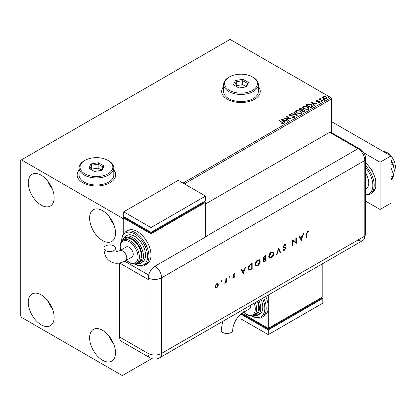<?xml version="1.0" encoding="UTF-8"?>
<svg xmlns="http://www.w3.org/2000/svg" width="415" height="415" viewBox="0 0 415 415"><rect width="100%" height="100%" fill="white"/><g stroke="black" fill="none" stroke-linecap="round" stroke-linejoin="round"><path stroke-width="0.62" d="M79.073 169.974A19.287 11.132 0 0 0 77.149 174.824A19.287 11.132 0 0 0 82.798 182.699A19.287 11.132 0 0 0 103.812 185.111A19.287 11.132 0 0 0 115.718 174.824A19.287 11.132 0 0 0 113.788 169.974M79.073 170.129A19.287 11.132 0 0 0 77.149 174.907M223.623 86.522A19.287 11.132 0 0 0 221.693 91.373A19.287 11.132 0 0 0 227.342 99.247A19.287 11.132 0 0 0 248.357 101.659A19.287 11.132 0 0 0 260.262 91.373A19.287 11.132 0 0 0 258.332 86.522M223.623 86.678A19.287 11.132 0 0 0 221.693 91.45M102.567 360.236A18.322 10.577 60 0 1 90.6 344.092A18.322 10.577 60 0 1 93.406 329.411A18.322 10.577 60 0 1 102.567 330.319A18.322 10.577 60 0 1 114.535 346.463A18.322 10.577 60 0 1 111.728 361.143A18.322 10.577 60 0 1 102.567 360.236M113.746 344.165A18.322 10.577 60 0 1 109.119 336.155M41.204 205.14A18.322 10.577 60 0 1 29.237 188.991A18.322 10.577 60 0 1 32.043 174.31A18.322 10.577 60 0 1 41.204 175.218A18.322 10.577 60 0 1 53.172 191.367A18.322 10.577 60 0 1 50.365 206.042A18.322 10.577 60 0 1 41.204 205.14M52.378 189.069A18.322 10.577 60 0 1 47.756 181.054M102.567 240.565A18.322 10.577 60 0 1 90.6 224.422A18.322 10.577 60 0 1 93.406 209.741A18.322 10.577 60 0 1 102.567 210.649A18.322 10.577 60 0 1 114.535 226.792A18.322 10.577 60 0 1 111.728 241.473A18.322 10.577 60 0 1 102.567 240.565M113.746 224.494A18.322 10.577 60 0 1 109.119 216.485M41.204 324.805A18.322 10.577 60 0 1 29.237 308.661A18.322 10.577 60 0 1 32.043 293.981A18.322 10.577 60 0 1 41.204 294.889A18.322 10.577 60 0 1 53.172 311.032A18.322 10.577 60 0 1 50.365 325.713A18.322 10.577 60 0 1 41.204 324.805M52.378 308.734A18.322 10.577 60 0 1 47.756 300.725M183.025 183.093L330.978 97.67L230.066 39.415L20.75 160.263L20.75 316.147L21.43 317.33L122.342 375.585L123.022 375.191L123.022 342.24M331.658 132.727L331.658 98.853L184.385 183.881M123.706 218.913L123.022 219.307L122.342 218.129L21.43 159.868M123.022 234.33L123.022 219.307M123.022 375.191L151.76 358.602M322.652 97.473L323.067 96.565L324.629 96.327L326.226 96.835L327.144 97.997L326.678 98.651L323.534 98.391L322.611 97.224M320.281 98.671L320.51 99.403L322.823 100.809L322.455 101.016L318.969 99.003L319.846 99.086L319.913 98.386L320.313 98.298L320.198 99.05M319.239 99.164L319.846 99.403L319.913 98.386L319.913 98.703L320.313 98.298M316.147 100.954L316.36 100.44L317.568 100.316L317.651 100.612L316.811 100.674L316.925 101.146L319.675 101.53L319.908 102.562L318.679 102.723L318.564 102.417L319.436 102.339L319.322 101.753L317.231 101.613L316.578 101.369L316.36 100.44L316.111 100.793M316.811 100.674L316.925 101.462L317.33 101.597L317.33 101.281M320.178 102.178L319.908 102.562M318.564 102.733L319.436 102.65L319.322 101.753M311.878 107.127L310.768 107.765L305.995 105.011L308.023 104.035L311.38 104.725L312.656 106.209L311.878 107.127M303.671 111.863L298.899 109.109L299.573 108.72L301.855 108.766L302.421 109.612L304.397 109.882L305.061 110.727L303.671 111.863M302.436 109.487L302.421 109.928L304.397 110.193L304.397 109.882M297.244 115.572L290.941 113.7L291.34 113.471L296.123 114.888L293.664 112.128L294.064 111.9L297.244 115.572M288.923 120.376L288.555 120.589L283.782 117.834L289.727 118.514L286.168 116.454L286.537 116.242L291.309 119.001L285.375 118.327L288.923 120.376M281.707 123.94L282.843 123.779L282.843 123.463L282.122 122.456L278.947 120.625L279.316 120.412L283.663 123.302L283.336 123.743L281.889 123.945L281.707 123.623L282.952 123.369M122.342 218.129L124.386 216.946M281.458 119.178L287.823 121.014L287.424 121.242L285.401 120.646L284.062 121.419L285.1 122.586L284.7 122.814L281.458 119.178M294.339 117.393L292.222 117.409L292.279 117.097L293.825 117.123L294.069 116.771L293.825 117.44L293.68 116.273L290.526 115.925L289.048 114.924L289.348 114.478L291.076 114.416L291.086 114.748L289.831 114.763L289.955 115.391L294.059 116.065L294.686 116.895L294.339 117.393M289.831 114.763L289.955 115.707L290.796 115.935L290.796 115.619M296.896 113.041L295.589 111.422L296.18 110.535L300.548 110.909L301.835 112.532L301.228 113.414L296.896 113.041M303.998 108.943L302.685 107.324L303.282 106.437L307.645 106.811L308.931 108.434L308.324 109.316L303.998 108.943M310.949 102.147L317.314 103.983L316.915 104.217L314.897 103.615L313.553 104.388L314.596 105.555L314.197 105.789L310.949 102.147M320.956 101.493L320.862 101.089L321.568 101.141L321.661 101.55L320.956 101.493L320.862 101.089L320.862 101.405L321.568 101.457L321.568 101.141L321.661 101.55M323.773 99.87L323.679 99.465L324.38 99.517L324.473 99.922L323.773 99.87L323.679 99.465L323.679 99.776L324.38 99.833L324.38 99.517L324.473 99.922M328.358 97.219L328.265 96.814L328.971 96.866L329.064 97.276L328.358 97.219L328.265 96.814L328.265 97.131L328.971 97.183L328.971 96.866L329.064 97.276M330.978 97.67L331.658 98.853M260.262 91.45A19.287 11.132 0 0 0 258.332 86.678M115.718 174.907A19.287 11.132 0 0 0 113.788 170.129M279.222 120.781L279.316 120.412M279.316 120.729L283.632 123.457M282.537 123.878L282.537 123.561M281.775 119.53L287.46 121.222M284.913 122.69L284.062 121.419M282.641 119.826L283.73 121.362L284.757 120.454L282.641 119.826L283.73 121.045L284.757 120.454M283.73 121.362L283.73 121.045M284.358 118.166L289.727 118.825L289.727 118.514M286.443 116.615L286.537 116.242M286.537 116.558L290.744 118.991M288.648 120.537L285.375 118.643L285.375 118.327M293.68 116.589L293.825 117.44L292.279 117.409L292.279 117.097M289.079 115.085L289.348 114.478M289.348 114.794L291.076 114.727L291.076 114.416M289.831 115.08L289.955 115.707L289.831 115.08M290.796 115.935L291.724 115.946L291.724 115.635M291.724 115.946L294.059 116.376L294.059 116.065M294.059 116.376L294.66 117.04M291.304 113.809L291.34 113.471M291.34 113.783L296.123 115.204L296.123 114.888M293.851 112.335L294.064 111.9M294.064 112.216L296.99 115.495M295.605 111.583L296.18 110.535M296.18 110.852L300.548 111.225L300.548 110.909M300.548 111.225L301.824 112.688M296.232 111.697L297.264 113.145L300.725 113.456L301.207 112.553M300.18 111.121L296.689 110.805L296.217 111.526L297.264 112.828L300.725 113.139L301.223 112.392L300.18 111.121M300.725 113.456L300.725 113.139M297.264 113.145L297.264 112.828M299.168 109.264L301.855 109.083L301.855 108.766M301.855 109.083L302.421 109.928M304.397 110.193L305.041 110.878M303.967 111.443L304.444 110.623L304.029 110.094L302.597 109.934L301.772 110.343L303.547 111.682L304.402 110.774M301.472 110.271L301.907 109.493L301.498 108.984L299.755 109.176L301.285 110.374L301.861 109.643M301.285 110.374L301.472 109.954M299.755 109.176L301.285 110.063M303.547 111.682L303.967 111.127M301.772 110.343L303.547 111.37M302.701 107.485L303.282 106.437M303.282 106.754L307.645 107.127L307.645 106.811M307.645 107.127L308.921 108.59M303.329 107.599L304.361 109.046L307.826 109.358L308.304 108.455M307.276 107.023L303.785 106.712L303.313 107.428L304.361 108.73L307.826 109.041L308.324 108.294L307.276 107.023M307.826 109.358L307.826 109.041M304.361 109.046L304.361 108.73M306.27 105.166L308.023 104.352L308.023 104.035M308.023 104.352L311.38 105.042L311.38 104.725M311.38 105.042L312.635 106.365M311.898 106.722L311.011 104.938L308.283 104.409L306.851 105.083L306.851 105.394L310.643 107.584L311.898 106.722L311.981 106.235M306.851 105.083L310.643 107.272L312.002 106.079L312.002 106.39M310.643 107.584L310.643 107.272M311.266 102.505L316.956 104.191M314.409 105.664L313.553 104.388M312.132 102.796L313.221 104.331L314.248 103.423L312.132 102.796L313.221 104.015L314.248 103.423M313.221 104.331L313.221 104.015M316.36 100.752L316.987 100.612M317.568 100.601L317.568 100.316M316.811 100.985L316.925 101.462L316.811 100.985M317.33 101.597L319.011 101.602L319.011 101.291M319.011 101.602L319.675 101.846L319.675 101.53M319.675 101.846L320.147 102.323M319.436 102.65L319.322 102.069L319.436 102.65M320.956 101.81L320.862 101.405M321.568 101.457L321.661 101.862M319.332 99.107L319.332 98.791M320.281 98.988L320.51 99.403M320.51 99.719L322.548 100.964M323.773 100.186L323.679 99.776M324.38 99.833L324.473 100.238M322.652 97.784L323.067 96.565M323.067 96.882L324.629 96.643L324.629 96.327M324.629 96.643L326.226 97.152L326.226 96.835M326.226 97.152L327.124 98.153M323.207 97.442L323.908 98.495L326.247 98.718L326.548 98.075M325.863 97.053L323.493 96.814L323.181 97.276L323.908 98.184L326.247 98.402L326.574 97.919L325.863 97.053M326.247 98.718L326.247 98.402M323.908 98.495L323.908 98.184M328.358 97.535L328.265 97.131M328.971 97.183L329.064 97.587M383.325 151.511A11.573 6.682 60 0 1 387.159 152.627A11.573 6.682 60 0 1 394.245 170.887M365.459 173.081A12.533 7.237 60 0 1 366.155 188.675L365.459 189.074M365.459 201.036L380.067 209.466L380.067 162.229L363.888 152.891M380.067 209.466L390.977 203.168L390.977 155.931L331.658 121.683M380.067 162.229L390.977 155.931M390.977 167.81L393.934 175.436L390.977 177.143M393.934 175.436L390.977 179.643M390.977 160.185L392.237 164.465L390.977 165.191M392.237 164.465C393.477 165.959 394.151 167.997 394.25 170.575L393.664 174.736M393.119 176.593L392.237 179.01L390.977 179.737M390.977 159.692A15.428 8.907 60 0 1 394.25 170.575A15.428 8.907 60 0 1 394.126 172.391A15.428 8.907 60 0 1 394.115 172.469M205.524 203.957L329.614 132.312L357.979 148.689L329.614 132.312A9.644 5.566 -60 0 1 331.71 132.753L360.07 149.13A9.644 5.566 -60 0 0 357.979 148.689A9.644 5.566 60 0 1 364.795 160.496L364.795 236.078A9.644 5.566 60 0 1 364.048 239.227A9.644 5.566 60 0 1 357.979 240.015M221.408 280.69L222.077 281.074L221.677 281.764L221.283 281.536L221.677 280.846L222.077 281.074L221.677 280.846M221.802 280.919L221.408 281.609L221.677 281.764L221.283 281.536M229.298 276.131L229.972 276.52L229.573 277.21L229.173 276.976L229.573 276.286L229.972 276.52L229.573 276.286M229.697 276.359L229.298 277.049L229.573 277.21L229.173 276.976M243.372 273.905L241.105 269.698L241.572 269.434L242.277 270.793L244.44 269.543L245.166 267.353L245.633 267.084L243.257 273.838M260.195 261.409C260.07 263.255 259.24 264.703 257.72 265.761L255.899 265.963L255.178 264.334C255.318 262.482 256.148 261.035 257.679 259.987L259.474 259.8L259.925 261.253C259.795 263.094 258.97 264.547 257.445 265.605L257.72 265.761M273.781 253.565C273.651 255.412 272.826 256.859 271.301 257.917L269.485 258.125L268.764 256.491C268.899 254.639 269.734 253.192 271.265 252.149L273.06 251.957L273.506 253.409C273.381 255.251 272.551 256.703 271.031 257.762L271.301 257.917M285.613 245.343L284.565 245.032L283.632 246.505L283.803 246.946L285.447 247.625L285.712 248.315L284.534 250.276L283.263 250.079L283.652 249.519L284.586 249.685L285.287 248.585L284.97 248.051L283.689 247.636L283.206 246.743L284.565 244.466L285.577 244.373L286.018 244.834L285.613 245.343L285.126 244.938M285.344 245.187L284.296 244.876L283.362 246.349L283.865 246.998M283.601 250.349L283.263 250.079M284.763 247.931L284.327 247.874M301.316 240.451L299.054 236.244L299.516 235.974L300.221 237.333L302.385 236.088L303.111 233.899L303.578 233.629L301.202 240.384M119.613 337.011L147.979 353.383A9.644 5.566 120 0 0 149.976 357.797L121.611 341.426A9.644 5.566 -60 0 1 119.613 337.011L119.613 263.011L147.979 279.378A9.644 5.566 180 0 0 148.254 279.534L148.254 277.957A9.633 5.561 -60 0 1 155.07 266.16L206.888 236.244A9.644 5.566 -120 0 0 206.613 236.078L357.979 148.689A9.644 5.566 60 0 1 364.795 160.496L364.795 236.078A9.644 5.566 60 0 1 362.798 240.493L159.614 357.797A9.644 5.566 60 0 0 161.611 353.383L364.795 236.078A9.644 5.566 -0 0 0 365.459 234.044L364.048 239.227M306.882 233.567L306.882 237.235L306.457 237.484L306.457 233.759L307.567 231.186L308.719 231.16L308.47 231.726L307.546 231.767L306.882 233.567L306.612 233.412L306.882 237.235M295.869 238.08L296.3 237.837L296.3 243.346L293.057 240.882L293.057 245.218L292.627 245.467L292.627 239.953L295.869 242.412L295.869 238.08M278.553 248.082L280.571 252.424L280.115 252.688L278.522 249.265L276.935 254.525L276.473 254.794L278.553 248.082M265.766 255.464L265.766 260.973L263.65 261.787L263.318 261.019L263.867 259.531L263.302 259.474L262.949 258.654L264.474 256.211L265.766 255.464M250.702 264.158L252.18 263.307L252.18 268.816L249.706 270.051L248.927 269.932L248.263 268.251C248.357 266.425 249.166 265.06 250.702 264.158M234.641 274.279L233.951 274.253L233.334 275.259L234.584 275.887L234.745 276.416L233.863 277.983L232.971 277.925L233.261 277.412L233.863 277.485L234.314 276.681L233.069 276.058L232.908 275.529L233.93 273.776L234.926 273.744L234.506 274.201M233.261 277.412L233.863 277.485M234.195 276.385L232.794 275.897M234.371 274.123L233.676 274.097L233.064 275.104L234.584 275.887L234.745 276.416M226.3 278.247L226.3 282.278L225.869 282.522L225.869 281.93L224.645 283.165L225.791 281.277L225.869 278.496L226.3 278.247M217.927 286.516L216.599 287.948L215.271 288.052L214.794 286.895L216.599 283.777L217.859 283.627L218.404 284.809L217.927 286.516L217.652 286.355L216.324 287.792L216.599 287.948M206.613 236.078L205.524 235.45M148.663 275.052L124.697 261.211L148.663 275.052M308.428 231.046L308.195 231.57L308.47 231.726M308.195 231.57L307.857 231.663M307.582 231.508L307.271 231.606L307.546 231.767M307.271 231.606L306.612 233.412M299.371 236.062L300.221 237.333M303.178 233.863L301.088 240.161M302.156 236.783L300.175 237.613L301.29 239.388L302.156 236.783L300.45 237.769L301.29 239.388M300.175 237.613L300.45 237.769M296.025 237.992L296.025 243.19L296.3 243.346M293.057 245.218L292.783 245.063L292.783 240.726L293.057 240.882M292.679 239.922L295.869 242.412M285.437 244.305L286.018 244.834M285.748 244.674L285.411 245.104M284.296 244.876L284.565 245.032M283.362 246.349L283.632 246.505M285.172 247.47L285.712 248.315M285.442 248.154L284.265 250.121L284.534 250.276M284.265 250.121L283.461 250.255M284.057 247.719L283.57 247.553M278.444 248.274L280.571 252.424M280.301 252.268L280.001 252.439M276.935 254.525L276.66 254.369L278.252 249.109L278.522 249.265M271.031 257.762L269.356 258.037M272.92 251.889L273.506 253.409M272.639 252.476L271.011 252.543L268.92 256.086L269.626 257.435M269.19 256.242L269.76 257.528L271.28 257.367L273.35 253.814L272.785 252.548L271.28 252.704L269.19 256.242L268.92 256.086M271.011 252.543L271.28 252.704M265.491 255.619L265.491 260.817L265.766 260.973M265.491 260.817L263.525 261.683M263.177 259.375L263.867 259.531M263.105 258.249L263.618 258.929L265.335 258.327L265.335 256.278L264.454 256.47L263.105 258.249L263.499 258.82M263.473 260.61L264.754 260.994L265.335 260.656L265.335 258.893L264.775 258.898L263.473 260.61L263.81 261.077M264.775 258.898L265.05 259.059L263.748 260.765L263.919 261.191L263.65 261.035M265.335 258.893L265.05 259.059M264.454 256.47L264.728 256.626L263.38 258.405M265.335 256.278L264.728 256.626M257.445 265.605L255.77 265.88M259.334 259.728L259.925 261.253M259.059 260.319L257.425 260.387L255.334 263.93L256.039 265.273M255.609 264.085L256.18 265.367L257.699 265.206L259.769 261.658L259.199 260.392L257.699 260.547L255.609 264.085L255.334 263.93M257.425 260.387L257.699 260.547M251.91 263.463L251.91 268.661L252.18 268.816M251.91 268.661L249.431 269.89L249.706 270.051M249.431 269.89L248.803 269.849M248.419 267.851L249.218 269.314L249.949 269.387L251.755 268.5L251.755 264.116L251.48 263.961L249.571 265.206L248.419 267.851L249.093 269.221M249.571 265.206L249.84 265.361L248.694 268.007M251.755 264.116L249.84 265.361M241.426 269.517L242.277 270.793M245.234 267.317L243.143 273.615M244.207 270.243L242.23 271.068L243.346 272.847L244.207 270.243L242.505 271.223L243.346 272.847M242.23 271.068L242.505 271.223M234.47 276.26L233.588 277.822L233.863 277.983M233.588 277.822L232.696 277.765M234.641 273.61L234.371 274.118M233.676 274.097L233.951 274.253M233.064 275.104L233.334 275.259M233.178 275.42L233.707 275.529L233.178 275.42M229.298 277.049L228.904 276.821M226.025 278.408L226.025 282.117L226.3 282.278M225.262 282.418L224.748 282.926L225.018 283.087M224.748 282.926L224.375 283.004M221.408 281.609L221.008 281.375M216.324 287.792L215.001 287.891M217.719 283.559L218.404 284.809M218.134 284.654L217.652 286.355M217.434 284.099L216.329 284.114L214.949 286.485L215.504 287.45M215.224 286.64L215.629 287.543L216.599 287.45L217.979 285.053L217.579 284.156L216.599 284.275L215.224 286.64L214.949 286.485M216.329 284.114L216.599 284.275M222.679 321.392L221.2 330.138A5.784 3.341 -0 0 0 222.897 332.503A5.784 3.341 -0 0 0 229.199 333.224A5.784 3.341 -0 0 0 232.774 330.138C232.436 324.634 237.909 315.156 242.842 312.697A5.784 3.341 60 0 0 244.041 310.046A5.784 3.341 60 0 0 243.968 309.102M250.447 305.357A5.784 3.341 60 0 1 250.525 306.306A5.784 3.341 60 0 1 249.327 308.952L242.842 312.697M255.282 302.566A13.498 7.792 60 0 1 253.861 315.239L255.91 314.062A13.498 7.792 -120 0 0 257.331 301.383M259.002 300.419A15.428 8.907 60 0 1 257.554 315.338L259.598 314.155A15.428 8.907 -120 0 0 261.045 299.241M263.691 297.711A19.287 11.132 60 0 1 262.213 317.101L264.256 315.919A19.287 11.132 -120 0 0 268.251 307.095A19.287 11.132 -120 0 0 265.735 296.533M268.251 295.081L268.251 328.348L322.797 296.86L322.797 263.587M322.797 298.432L268.251 329.925L268.251 334.651L322.797 303.158L322.797 298.432L321.433 297.643L321.433 298.432L268.251 329.137L268.251 328.348L242.028 313.211M268.251 329.137L242.339 314.181L242.339 313.392L240.975 314.181L268.251 329.925M268.251 334.651L240.975 318.902L240.975 314.181M105.623 250.598A5.784 3.341 180 0 1 103.932 248.237A5.784 3.341 180 0 1 107.501 245.151A5.784 3.341 180 0 1 113.803 245.877A5.784 3.341 180 0 1 115.5 248.237A5.784 3.341 180 0 1 111.931 251.324A5.784 3.341 180 0 1 105.623 250.598M119.785 250.712L126.269 246.972A5.784 3.341 60 0 1 130.725 248.523A5.784 3.341 60 0 1 133.251 254.343A5.784 3.341 60 0 1 132.053 256.989L125.574 260.734A5.784 3.341 60 0 0 126.772 258.083A5.784 3.341 60 0 0 122.679 250.997A5.784 3.341 60 0 0 119.785 250.712L116.402 251.62L115.5 248.237M131.887 239.382A13.498 7.792 -120 0 0 125.138 238.713L123.089 239.896A13.498 7.792 60 0 1 129.843 240.565A13.498 7.792 60 0 1 138.662 252.46A13.498 7.792 60 0 1 136.592 263.276L138.636 262.098A13.498 7.792 -120 0 0 140.706 251.282A13.498 7.792 -120 0 0 131.887 239.382M134.616 236.234A15.428 8.907 -120 0 0 126.902 235.471L124.853 236.654A15.428 8.907 60 0 1 132.567 237.416A15.428 8.907 60 0 1 142.646 251.013A15.428 8.907 60 0 1 140.28 263.375L142.329 262.192A15.428 8.907 -120 0 0 144.69 249.83A15.428 8.907 -120 0 0 134.616 236.234M137.339 231.513A19.287 11.132 -120 0 0 127.701 230.558L125.652 231.736A19.287 11.132 60 0 1 135.295 232.691A19.287 11.132 60 0 1 147.896 249.685A19.287 11.132 60 0 1 144.939 265.138L146.983 263.961A19.287 11.132 -120 0 0 150.977 255.132A19.287 11.132 -120 0 0 137.339 231.513M150.977 270.098L150.977 233.873L205.524 202.38L205.524 237.027M123.706 233.386L123.706 218.129L125.071 217.341L125.071 218.129L150.977 233.085L204.159 202.38L204.159 201.597L205.524 202.38M123.706 218.129L150.977 233.873M123.706 211.826L150.977 227.576L205.524 196.082L178.248 180.338L123.706 211.826L123.706 216.552L150.977 232.296L150.977 233.085M205.524 196.082L205.524 200.808L150.977 232.296L150.977 227.576M229.386 90.351A16.393 9.462 0 0 0 252.569 90.351A16.393 9.462 0 0 0 252.569 76.967L253.249 77.361A17.357 10.022 180 0 1 258.332 84.447A17.357 10.022 180 0 1 247.62 93.702A17.357 10.022 180 0 1 228.707 91.533A17.357 10.022 180 0 1 223.623 84.447A17.357 10.022 180 0 1 228.707 77.361L229.386 76.967A16.393 9.462 0 0 0 229.386 90.351M223.623 84.447L223.623 91.533A17.357 10.022 0 0 0 228.707 98.614A17.357 10.022 0 0 0 247.62 100.788A17.357 10.022 0 0 0 258.332 91.533L258.332 84.447M242.993 79.312L248.507 82.492L246.489 86.839L238.962 88.006L233.448 84.821L235.466 80.479L242.993 79.312L242.708 80.723L236.254 81.719L234.527 85.443M253.249 77.361L252.569 76.967A16.393 9.462 0 0 0 229.386 76.967M245.991 86.553L242.708 84.655L236.254 85.656L236.254 81.719L235.466 80.479M236.254 85.656L235.964 86.273M242.708 84.655L242.708 80.723L247.428 83.446L245.805 86.948M248.507 82.492L247.428 83.446M84.842 173.802A16.393 9.462 0 0 0 108.025 173.802A16.393 9.462 0 0 0 108.025 160.418L108.704 160.812A17.357 10.022 180 0 1 113.788 167.899A17.357 10.022 180 0 1 103.076 177.158A17.357 10.022 180 0 1 84.157 174.985A17.357 10.022 180 0 1 79.073 167.899A17.357 10.022 180 0 1 84.157 160.812L84.842 160.418A16.393 9.462 0 0 0 84.842 173.802M79.073 167.899L79.073 174.985A17.357 10.022 0 0 0 84.157 182.071A17.357 10.022 0 0 0 103.076 184.239A17.357 10.022 0 0 0 113.788 174.985L113.788 167.899M98.448 162.763L103.958 165.948L101.945 170.29L94.413 171.457L88.903 168.277L90.921 163.93L98.448 162.763L98.163 164.174L91.71 165.17L89.977 168.895M108.704 160.812L108.025 160.418A16.393 9.462 0 0 0 84.842 160.418M101.442 170.005L98.163 168.111L91.71 169.107L91.71 165.17L90.921 163.93M91.71 169.107L91.419 169.73M98.163 168.111L98.163 164.174L102.884 166.897L101.26 170.399M103.958 165.948L102.884 166.897M282.537 122.586L282.537 122.275M299.573 109.031L299.573 108.72M306.716 104.907L306.716 104.59M311.043 107.361L311.043 107.044M318.056 101.592L318.056 101.276M321.651 100.446L321.651 100.129M365.459 162.431L371.897 169.891L375.71 179.145L375.814 187.647L371.985 193.105A19.287 11.132 -120 0 0 375.456 179.664A19.287 11.132 -120 0 0 365.459 162.877M365.459 194.542A18.322 10.577 -120 0 0 372.841 185.298A18.322 10.577 -120 0 0 365.459 167.536M365.459 165.554A19.287 11.132 60 0 1 370.211 194.127L365.459 195.071M155.07 266.16A9.644 5.566 60 0 1 161.611 277.806L364.795 160.496A9.644 5.566 -0 0 0 365.459 158.463L365.459 234.044M148.254 277.957A9.644 5.566 -0 0 0 161.611 277.806L161.611 353.383A9.644 5.566 -0 0 1 147.979 353.383L147.979 279.378M264.562 261.357L264.832 261.512M250.945 269.216L251.22 269.371M250.935 264.277L251.205 264.433M252.097 315.872A18.322 10.577 -120 0 0 263.416 314.269A18.322 10.577 -120 0 0 262.519 298.39M253.228 315.55A14.463 8.352 -120 0 0 257.824 301.098M243.766 312.163A12.533 7.237 -120 0 0 246.432 314.181A12.533 7.237 -120 0 0 254.11 313.491A12.533 7.237 -120 0 0 254.105 303.246M134.823 263.909A18.322 10.577 -120 0 0 147.569 256.19A18.322 10.577 -120 0 0 134.616 233.873A18.322 10.577 -120 0 0 121.662 241.11M135.954 263.592A14.463 8.352 -120 0 0 141.899 253.788A14.463 8.352 -120 0 0 131.887 238.599A14.463 8.352 -120 0 0 122.503 240.295M126.492 260.2A12.533 7.237 -120 0 0 129.158 262.218A12.533 7.237 -120 0 0 138.024 257.098A12.533 7.237 -120 0 0 129.158 241.748A12.533 7.237 -120 0 0 120.708 250.183M289.654 115.012L289.654 115.329M301.223 112.392L301.223 112.709M296.217 111.526L296.217 111.843M301.907 109.493L301.907 109.809M304.444 110.623L304.444 110.94M308.324 108.294L308.324 108.611M303.313 107.428L303.313 107.744M316.697 100.845L316.697 101.156M319.592 102.111L319.592 102.427M326.574 97.919L326.574 98.236M323.181 97.276L323.181 97.592M371.985 193.105L370.211 194.127M365.459 158.463C365.651 154.997 363.856 151.885 360.07 149.13M149.976 357.797A9.644 9.644 0 0 0 159.614 357.797M269.76 257.528L269.491 257.367M272.785 252.548L272.51 252.387M263.618 258.929L263.349 258.768M256.18 265.367L255.905 265.211M259.199 260.392L258.929 260.231M249.218 269.314L248.943 269.153M233.36 277.479L233.09 277.324M234.148 276.349L233.873 276.193M233.489 275.596L233.214 275.441M215.629 287.543L215.359 287.382M217.579 284.156L217.304 284M262.213 317.101C260.335 318.72 256.963 318.414 252.087 316.194L251.646 315.929M257.554 315.338L254.385 316.142L252.247 315.846M253.861 315.239C252.211 316.391 249.799 316.189 246.629 314.622L243.574 312.272M125.574 260.734C119.961 263.784 114.976 264.085 110.618 261.642C106.323 259.09 104.092 254.623 103.932 248.237M125.652 231.736L122.378 235.564L121.382 241.473M134.372 263.971L134.813 264.231C139.616 266.451 142.993 266.752 144.939 265.138M124.853 236.654L121.761 240.996M123.089 239.896L120.998 242.09L120.516 243.19L120.013 246.417L120.516 250.292M126.305 260.309L129.361 262.659C132.541 264.225 134.953 264.433 136.592 263.276M134.974 263.883L137.126 264.179L140.28 263.375"/></g></svg>
